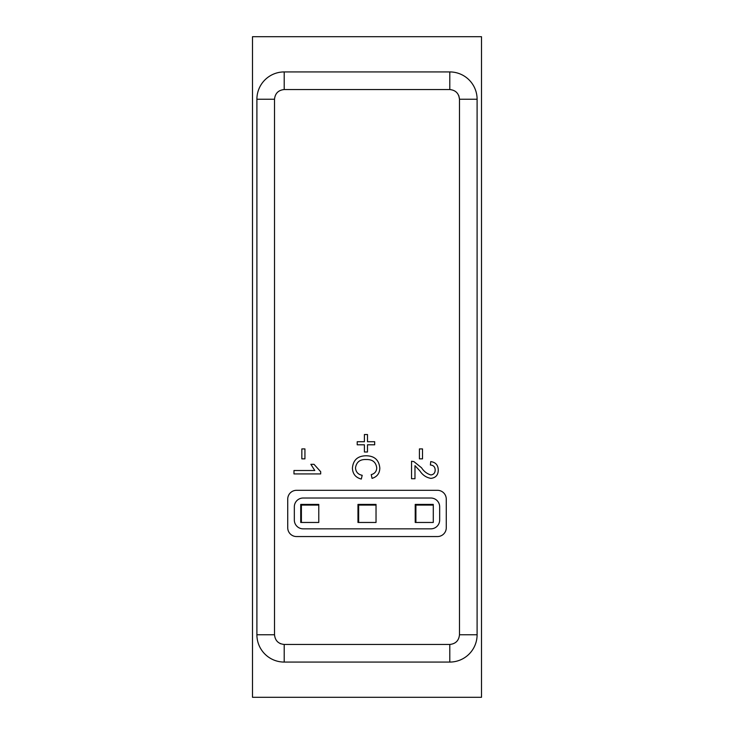 <?xml version="1.0" encoding="UTF-8"?>
<svg xmlns="http://www.w3.org/2000/svg" width="734" height="734" viewBox="0 0 734 734"><rect width="100%" height="100%" fill="white"/><g stroke="black" fill="none" stroke-linecap="round" stroke-linejoin="round"><path stroke-width="1.1" d="M481.504 36.7L481.504 697.3L252.496 697.3L252.496 36.7L481.504 36.7M358.651 505.084L358.651 522.461L376.028 522.461L376.028 505.084L358.651 505.084L358.651 504.405M376.028 504.405L376.028 505.084L376.028 504.405L357.972 504.405L357.972 522.461L358.651 522.461M318.776 504.405L300.72 504.405L300.72 522.461L318.776 522.461L318.776 504.405L318.776 505.084L301.399 505.084L301.399 504.405M301.399 522.461L301.399 505.084M415.903 505.084L415.903 522.461L433.28 522.461L433.28 505.084L415.903 505.084L415.903 504.405M433.28 504.405L433.28 505.084L433.28 504.405L415.224 504.405L415.224 522.461L415.903 522.461M430.858 498.019A8.808 8.808 0 0 1 439.666 506.827L439.666 520.039A8.808 8.808 0 0 1 430.858 528.847L303.142 528.847A8.808 8.808 0 0 1 294.334 520.039L294.334 506.827A8.808 8.808 0 0 1 303.142 498.019L430.858 498.019M446.272 499.12L446.272 527.746A8.808 8.808 0 0 1 437.464 536.554L296.536 536.554A8.808 8.808 0 0 1 287.728 527.746L287.728 499.12A8.808 8.808 0 0 1 296.536 490.312L437.464 490.312A8.808 8.808 0 0 1 446.272 499.12M419.931 470.962L414.976 465.65L414.976 478.724L411.545 478.724L411.545 461.246L413.921 461.613L421.536 467.769C423.867 471.384 426.977 473.779 430.858 474.953C433.656 474.595 435.097 472.971 435.179 470.081C435.088 466.934 433.482 465.246 430.39 465.017L430.73 461.594C435.675 462.273 438.18 465.127 438.262 470.155C438.152 475.081 435.693 477.825 430.886 478.375C426.271 477.559 422.61 475.091 419.931 470.962M304.931 458.851L301.848 458.851L301.848 448.914L304.931 448.914L304.931 458.851M422.509 458.851L419.426 458.851L419.426 448.914L422.509 448.914L422.509 458.851M366.33 459.539C360.082 459.209 356.467 461.961 355.504 467.806C355.797 471.962 358.027 474.467 362.192 475.293L361.312 479.063C355.651 477.586 352.687 473.953 352.421 468.154C353.137 459.952 357.77 455.823 366.321 455.768C374.523 455.942 379.028 460.053 379.817 468.081C379.689 473.366 377.102 476.797 372.055 478.375L371.248 474.614C374.744 473.678 376.57 471.439 376.735 467.897C375.946 462.126 372.477 459.337 366.33 459.539M364.403 444.804L357.21 444.804L357.21 441.721L364.403 441.721L364.403 434.528L367.486 434.528L367.486 441.721L374.679 441.721L374.679 444.804L367.486 444.804L367.486 451.997L364.403 451.997L364.403 444.804M320.694 471.723L320.694 473.925L293.976 473.925L293.976 470.503L314.794 470.503L310.858 464.328L314.014 464.328L320.694 471.723M459.484 634.763L477.1 634.763A27.305 27.305 0 0 1 449.795 662.068A27.305 27.305 0 0 0 477.1 634.763L477.1 99.237L459.484 99.237L459.484 634.763C458.878 640.617 455.649 643.846 449.795 644.452L449.795 662.068L284.205 662.068A27.305 27.305 0 0 1 256.9 634.763L256.9 99.237A27.305 27.305 0 0 1 284.205 71.932L449.795 71.932A27.305 27.305 0 0 1 477.1 99.237A27.305 27.305 0 0 0 449.795 71.932L449.795 89.548C455.64 90.163 458.869 93.392 459.484 99.237L458.805 95.668M256.9 543.16L256.9 190.84M449.795 89.548L284.205 89.548C278.351 90.154 275.122 93.383 274.516 99.237L274.516 634.763C275.122 640.617 278.351 643.846 284.205 644.452L449.795 644.452M284.205 644.452L284.205 662.068A27.305 27.305 0 0 1 256.9 634.763L274.516 634.763M274.516 99.237L256.9 99.237A27.305 27.305 0 0 1 284.205 71.932L284.205 89.548M279.993 643.489L280.636 643.773"/></g></svg>
